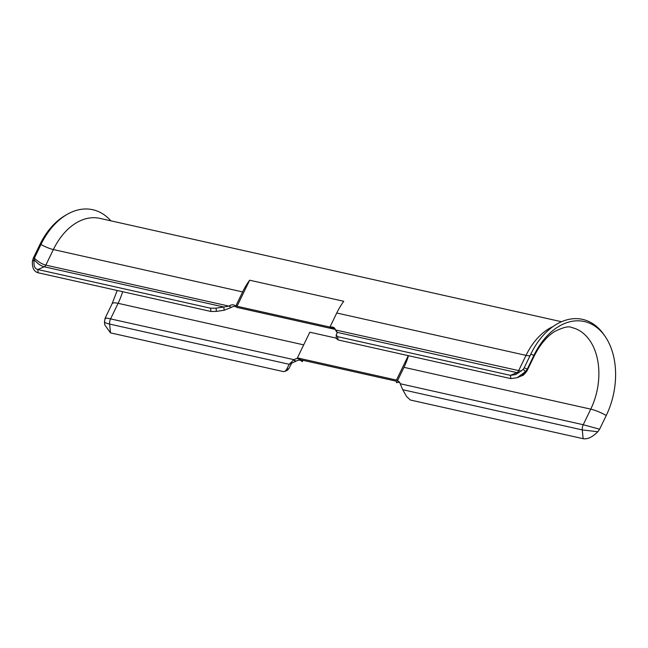 <?xml version="1.0" encoding="UTF-8"?>
<svg xmlns="http://www.w3.org/2000/svg" width="648" height="648" viewBox="0 0 648 648"><rect width="100%" height="100%" fill="white"/><g stroke="black" fill="none" stroke-linecap="round" stroke-linejoin="round"><path stroke-width="0.97" d="M236.091 305.475L242.644 291.924A60.313 40.808 102.6 0 1 249.642 280.211L237.038 306.269L236.091 305.475L235.516 306.504A6.893 4.795 -50.3 0 0 231.158 307.484L224.143 310.246L216.392 311.404L210.924 311.461L38.143 272.776C33.963 271.609 32.052 267.762 32.4 261.257L34.263 259.872C33.323 265.364 34.506 268.58 37.827 269.528L38.143 272.776M235.702 306.285A6.893 4.795 -50.3 0 0 235.103 305.645A6.893 4.795 -50.3 0 0 233.612 304.925A6.893 4.795 -50.3 0 0 229.254 305.905L230.826 307.695M110.865 220.83A67.206 45.465 102.6 0 0 67.028 214.439A67.206 45.465 102.6 0 0 40.986 244.466L34.36 258.171C38.2 261.833 42.031 264.149 45.846 265.121L228.922 306.115L223.827 306.998L224.143 310.246M561.533 321.732L99.865 218.368A60.313 40.808 102.6 0 0 53.371 249.553L45.846 265.121A3.451 2.333 -77.4 0 1 44.258 266.79L223.827 306.998L216.076 308.156L210.608 308.213L37.827 269.528L44.258 266.79C40.792 265.907 37.463 263.598 34.263 259.872L34.36 258.171L33.17 258.479L32.4 261.257M67.028 214.439L65.165 215.517A65.489 44.299 102.6 0 0 39.795 244.774L33.17 258.479M301.523 360.831A6.893 4.795 -50.3 0 0 300.251 360.28A6.893 4.795 -50.3 0 0 295.893 361.26L289.202 364.289L286.505 369.652L284.804 371.434L283.265 371.563L110.492 332.878L104.765 324.859L104.474 321.854L105.13 318.176L112.104 303.734A17.237 4.155 25.8 0 1 118.106 303.321A56.87 38.475 102.6 0 0 122.634 291.697M291.576 363.277L288.887 368.639L287.177 370.421L284.804 371.434M295.553 361.471L293.649 359.891L289.202 364.289L109.633 324.081A6.893 4.666 -77.4 0 1 110.573 318.897L118.106 303.321L303.693 344.874M399.711 382.571A6.893 4.795 -50.3 0 0 399.322 382.458A6.893 4.795 -50.3 0 0 396.454 382.709L396.843 381.907L395.896 381.113L301.774 360.045L302.721 360.831L302.333 361.641L298.347 358.7A6.893 4.795 -50.3 0 0 293.99 359.681L110.573 318.897C106.061 317.909 104.368 317.804 105.511 318.581M302.972 360.312L302.721 360.831L297.392 357.907L396.463 380.084L397.418 380.878L403.971 367.327A56.87 38.475 -77.4 0 0 408.499 355.695M396.843 381.907L396.454 382.709M402.716 389.699L582.285 429.908L597.812 431.754L599.619 429.203L606.245 415.506A65.489 44.299 102.6 0 0 605.127 336.409A65.489 44.299 102.6 0 0 533.895 355.404A17.237 4.155 -154.2 0 1 533.928 356.546C539.922 344.679 546.896 336.288 554.866 331.395C563.412 327.175 569.049 325.895 571.771 327.556A56.87 38.475 -77.4 0 1 590.757 409.147L583.232 424.724A6.893 4.666 102.6 0 0 582.285 429.908L583.143 438.696L410.362 400.019L406.596 396.544L402.716 389.699L400.067 383.43A6.893 4.795 -50.3 0 0 398.909 381.599A6.893 4.795 -50.3 0 0 397.418 380.878M583.143 438.696C587.525 439.449 592.418 437.133 597.812 431.754M605.127 336.409L603.904 334.643A67.206 45.465 102.6 0 0 530.801 354.132L524.175 367.837L527.278 369.109L525.471 371.652L517.112 377.727L510.802 378.602L338.021 339.916L336.482 338.296M530.801 354.132L533.895 355.404L527.278 369.109L526.946 370.988L533.928 356.546M524.175 367.837L523.252 369.352L525.471 371.652L522.11 375.597C522.798 375.872 524.41 374.333 526.946 370.988M523.252 369.352L515.768 374.552L510.478 375.354L337.705 336.668L336.166 335.048L337.341 332.408L335.34 329.654A6.893 4.795 -50.3 0 0 334.182 327.823A6.893 4.795 -50.3 0 0 332.683 327.102A6.893 4.795 -50.3 0 0 329.816 327.353L334.587 328.69A6.893 4.795 -50.3 0 1 334.984 328.795M336.393 338.774L336.166 335.048M337.203 332.724L335.421 329.962L521.211 371.15M249.642 280.211L343.756 301.279A60.313 40.808 102.6 0 0 336.758 313L329.816 327.353M237.038 306.269L329.962 327.07M335.259 329.411L236.471 307.298L235.516 306.504M335.162 329.16L334.587 328.69M408.281 355.647L396.463 380.084M336.336 338.151L309.809 332.213L297.392 357.907M104.749 321.359C103.842 322.21 105.478 323.117 109.633 324.081L110.492 332.878M400.156 383.729L583.232 424.724L599.619 429.203M510.802 378.602L510.478 375.354L516.91 372.616L518.943 372.819M229.254 305.905L231.158 307.484M216.076 308.156L216.392 311.404M210.608 308.213L210.924 311.461M242.644 291.924L53.371 249.553A13.786 3.321 -154.2 0 1 40.986 244.466L39.795 244.774M288.887 368.639L286.505 369.652M295.893 361.26L293.99 359.681M337.705 336.668L338.021 339.916M403.971 367.327L590.757 409.147A17.237 4.155 25.8 0 1 606.245 415.506M337.341 332.408L516.91 372.616A3.451 2.333 102.6 0 0 518.497 370.948L526.03 355.371A13.786 3.321 -154.2 0 0 530.096 355.598M336.758 313L526.03 355.371A60.313 40.808 -77.4 0 1 553.06 326.535M112.104 303.734L117.215 290.482M522.11 375.597L517.112 377.727"/></g></svg>
